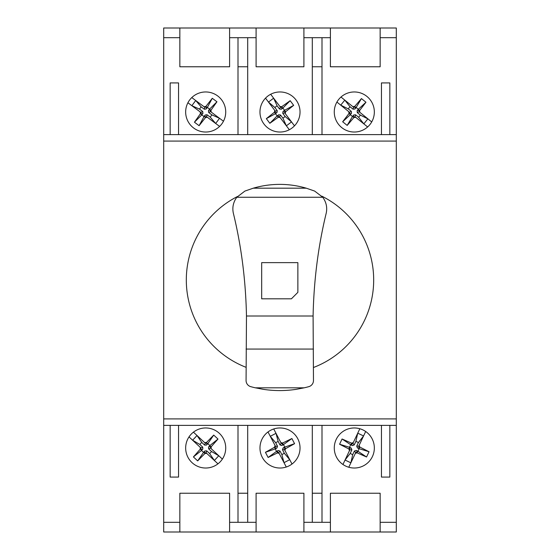 <?xml version="1.0" encoding="UTF-8"?>
<svg xmlns="http://www.w3.org/2000/svg" width="560" height="560" viewBox="0 0 560 560"><rect width="100%" height="100%" fill="white"/><g stroke="black" fill="none" stroke-linecap="round" stroke-linejoin="round"><path stroke-width="0.84" d="M261.681 298.816L261.681 262.633L297.864 262.633L297.864 292.355L291.41 298.816L261.681 298.816M255.332 387.814A115.591 115.591 0 0 1 250.782 386.673A6.398 6.398 0 0 1 246.071 380.562L246.477 316.008C245.742 280.343 241.36 246.05 233.331 213.15C232.12 207.459 233.275 202.167 236.796 197.26L244.895 191.079L253.281 188.181C261.933 185.661 270.767 184.387 279.776 184.38C288.785 184.387 297.619 185.661 306.264 188.181L314.657 191.079L322.749 197.26C326.277 202.167 327.432 207.459 326.221 213.15C318.213 246.05 313.838 280.343 313.089 316.008L313.474 380.443A6.398 6.398 0 0 1 309.19 386.54L309.183 386.54A6.398 6.398 0 0 1 308.763 386.673A115.591 115.591 0 0 1 304.213 387.814L296.254 389.326C285.264 390.992 274.281 390.992 263.298 389.326L255.332 387.814L304.213 387.814M380.149 532L330.4 532L330.4 493.234L380.149 493.234L380.149 532L396.305 532L396.305 134.61L163.695 134.61L163.695 532L179.844 532L179.844 493.234L229.6 493.234L229.6 532L179.844 532M396.305 425.376L163.695 425.376L396.305 425.376M179.844 66.773L179.844 28L229.6 28L229.6 66.773L179.844 66.773M330.4 66.773L330.4 28L380.149 28L380.149 66.773L330.4 66.773M303.905 66.773L256.095 66.773L256.095 28L303.905 28L303.905 66.773M256.095 532L256.095 493.234L303.905 493.234L303.905 532L229.6 532M256.095 28L229.6 28L256.095 28M330.4 28L303.905 28L330.4 28M396.305 28L380.149 28L396.305 28L396.305 37.688L380.149 37.688M163.695 28L179.844 28L163.695 28L163.695 134.61L396.305 134.61M330.4 532L303.905 532M163.695 141.071L396.305 141.071L396.305 37.688M313.474 367.5A93.695 93.695 0 0 0 321.86 196.175M237.342 196.574A93.695 93.695 0 0 0 246.071 367.325M365.673 431.501L359.149 445.312L359.765 447.041L369.04 451.738L366.555 456.995L357.042 452.809L355.313 453.432L348.782 467.243M342.944 464.485L349.468 450.674L348.859 448.945L339.584 444.248L342.069 438.991L351.582 443.177L353.311 442.554L359.835 428.743M285.488 448.735L285.047 447.881L284.508 449.652L284.942 450.485L285.488 448.735L294.574 443.681L291.886 438.522L282.541 443.079L280.791 442.519L281.225 443.352L279.993 444.948L281.778 445.48L282.989 443.926L281.225 443.352M279.993 444.948L278.145 441.406L275.667 442.694L277.515 446.236L275.499 446.334L275.065 445.501L274.519 447.251L265.433 452.305L268.114 457.464L277.466 452.907L279.209 453.467L278.775 452.634L280.014 451.038L278.229 450.506L277.018 452.06L278.775 452.634M193.424 432.159L204.61 442.568L206.444 442.505L213.724 435.092L217.987 439.054L211.113 446.852L211.183 448.686L222.369 459.095M200.277 449.134L200.984 449.785L200.893 447.937L200.207 447.3L200.277 449.134L193.403 456.932L197.666 460.894L204.946 453.481L206.78 453.418L206.087 452.774L206.724 450.863L204.862 450.947L204.246 452.816L206.087 452.774M359.632 110.488L358.883 109.886L359.1 111.72L359.835 112.315L359.632 110.488L365.96 102.235L361.445 98.574L354.676 106.47L352.856 106.659L353.591 107.254L353.087 109.207L354.935 108.99L355.425 107.079L353.591 107.247M353.087 109.207L349.979 106.694L344.799 100.128L340.732 105.147L348.229 108.864L351.33 111.377L349.517 112.273L348.789 111.678L348.985 113.505L342.657 121.758L347.179 125.412L353.941 117.516L355.768 117.334L355.033 116.739L355.537 114.786L353.682 115.003L353.192 116.914L355.033 116.739M270.683 94.269L279.881 106.463L281.694 106.729L290.164 100.695L293.664 105.343L285.537 111.818L285.285 113.638L294.483 125.839M275.282 111.104L274.722 110.355L274.47 112.175L266.343 118.65L269.843 123.298L278.313 117.264L280.126 117.53L279.559 116.774L280.518 114.996L278.67 114.765L277.732 116.494L279.559 116.774M191.786 97.58L204.029 106.722L205.849 106.463L212.289 98.301L216.951 101.78L210.959 110.278L211.225 112.091L223.468 121.233M204.358 109.256L206.199 108.962L206.619 107.037L204.785 107.282L204.358 109.256L201.159 106.869L199.493 109.109L202.692 111.496L200.914 112.462L200.165 111.895L200.431 113.715L194.439 122.206L199.101 125.692L205.541 117.53L207.361 117.271L206.605 116.711L207.032 114.737L205.184 115.024L204.771 116.949L206.605 116.711M381.451 134.61L381.451 82.922L389.844 82.922L389.844 134.61M355.537 114.786L358.638 117.299L360.388 115.129L357.294 112.616L359.1 111.72M358.638 117.299L363.825 123.865L367.885 118.846L360.388 115.129M359.835 112.315L371.707 121.933M355.425 107.079L354.676 106.47M358.883 109.886L357.126 110.761L358.33 109.27L356.146 107.492L354.935 108.99M349.979 106.694L348.229 108.864M348.985 113.505L349.734 114.107L351.498 113.232L350.287 114.723L352.471 116.494L353.682 115.003M353.192 116.914L353.941 117.516M342.657 121.758L350.287 114.723M349.734 114.107L349.517 112.273M351.498 113.232L351.33 111.377M357.126 110.761L357.294 112.616M340.984 97.041L352.856 106.659M361.445 98.574L356.146 107.492M365.96 102.235L358.33 109.27M367.633 126.952L355.768 117.334M347.179 125.412L352.471 116.494M312.305 66.766L322 66.766M279.489 108.99L281.337 109.228L282.275 107.492L280.448 107.219L279.489 108.99L277.081 105.805L273.637 98.182L268.478 102.074L274.855 107.485L277.256 110.677L275.282 111.111L275.051 112.938L276.969 112.518L277.256 110.677M285.537 111.818L284.956 111.055L284.718 112.882L285.285 113.638M293.664 105.343L284.564 110.32L282.87 108.073L281.337 109.228M280.518 114.996L282.919 118.188L286.363 125.811L291.529 121.919L285.152 116.508L282.744 113.316L284.718 112.882M279.881 106.463L280.448 107.219M282.275 107.492L281.694 106.729M277.081 105.805L274.855 107.485M277.732 116.494L278.313 117.264M266.343 118.65L275.443 113.673L277.13 115.92L278.67 114.765M284.956 111.055L283.031 111.475L282.744 113.316M274.47 112.175L275.051 112.938M276.969 112.518L275.443 113.673M282.919 118.188L285.152 116.508M283.031 111.475L284.564 110.32M290.164 100.695L282.87 108.073M238 66.766L247.695 66.766M207.032 114.737L210.224 117.124L215.67 123.473L219.534 118.3L211.897 114.884L208.698 112.497L210.469 111.531L211.225 112.091M210.959 110.278L210.189 109.704L210.469 111.531M210.189 109.704L208.453 110.649L208.698 112.497M204.029 106.722L204.778 107.282M206.619 107.037L205.849 106.463M208.453 110.649L209.601 109.109L207.347 107.429L206.199 108.962M204.771 116.949L205.541 117.53M194.439 122.206L201.782 114.884L204.036 116.564L205.184 115.024M200.431 113.715L201.208 114.289L202.937 113.344L201.782 114.884M201.208 114.289L200.914 112.462M202.937 113.344L202.692 111.496M210.224 117.124L211.897 114.884M201.159 106.869L195.72 100.513L191.856 105.693L199.493 109.109M212.289 98.301L207.347 107.429M216.951 101.78L209.601 109.109M274.722 110.355L265.524 98.154M170.156 134.61L170.156 82.922L178.556 82.922L178.556 134.61M200.165 111.895L187.922 102.76M322 134.61L322 37.688M312.305 134.61L312.305 37.688M247.695 134.61L247.695 37.688M238 134.61L238 37.688M300.034 111.993A20.027 20.027 0 0 0 269.99 94.647A20.027 20.027 0 0 0 269.99 129.346A20.027 20.027 0 0 0 300.034 111.993M225.722 111.993A20.027 20.027 0 0 0 195.678 94.647A20.027 20.027 0 0 0 195.678 129.346A20.027 20.027 0 0 0 225.722 111.993M289.324 129.724L280.126 117.53M269.843 123.298L277.13 115.92M219.604 126.413L207.361 117.271M199.101 125.692L204.036 116.564M374.339 111.993A20.027 20.027 0 0 0 344.295 94.647A20.027 20.027 0 0 0 344.295 129.346A20.027 20.027 0 0 0 374.339 111.993M348.789 111.678L336.917 102.06M359.149 445.312L358.75 446.166L356.727 446.138L358.435 442.533L363.58 435.939L357.735 433.174L355.915 441.343L354.207 444.948L352.905 443.408L353.311 442.554M366.555 456.995L357.917 451.255L359.121 448.707L357.378 447.888L359.352 447.916L358.75 446.166M369.04 451.738L359.121 448.707M359.352 447.916L359.765 447.041M351.582 443.177L351.169 444.052L352.905 443.408M351.169 444.052L352.443 445.557L354.207 444.948M352.443 445.557L350.7 444.731L349.503 447.279L351.239 448.098L349.272 448.07L349.874 449.82L351.89 449.848L351.239 448.098M339.584 444.248L349.503 447.279M342.069 438.991L350.7 444.731M349.468 450.674L349.874 449.82M349.272 448.07L348.859 448.945M357.042 452.809L357.448 451.941L355.719 452.585L355.313 453.432M357.448 451.941L356.181 450.436L354.417 451.038L355.719 452.585M351.89 449.848L350.189 453.453L352.709 454.643L354.417 451.038M356.727 446.138L357.378 447.888M358.435 442.533L355.915 441.343M356.181 450.436L357.917 451.255M350.189 453.453L345.037 460.047L350.882 462.812L352.709 454.643M389.844 425.376L389.844 477.071L381.451 477.071L381.451 425.376M278.145 441.406L276.003 433.321L270.27 436.31L275.667 442.694M294.574 443.681L284.774 447.09L283.479 444.598L281.778 445.48M282.989 443.926L282.541 443.079M285.047 447.881L283.073 447.972L282.492 449.75L284.508 449.652M277.018 452.06L277.466 452.907M280.014 451.038L281.862 454.58L284.333 453.292L282.492 449.75M274.519 447.251L274.967 448.112L276.927 448.014L275.226 448.896L276.528 451.388L278.229 450.506M274.967 448.112L275.499 446.334M276.927 448.014L277.515 446.236M291.886 438.522L283.479 444.598M283.073 447.972L284.774 447.09M281.862 454.58L284.004 462.665L289.737 459.683L284.333 453.292M284.942 450.485L292.005 464.03M286.272 467.019L279.209 453.467M268.114 457.464L276.528 451.388M322 493.227L312.305 493.227M206.724 450.863L209.65 453.579L214.375 460.481L218.771 455.749L211.547 451.535L208.628 448.819L210.497 448.049L211.183 448.686M205.296 443.212L204.659 445.123L206.528 445.039L207.144 443.17L205.296 443.212L204.61 442.568M207.144 443.17L206.444 442.505M211.113 446.852L210.406 446.201L208.586 446.95L209.895 445.543L207.837 443.632L206.528 445.039M204.659 445.123L201.74 442.407L199.843 444.451L202.762 447.174L200.893 447.937M204.246 452.816L204.946 453.481M193.403 456.932L201.495 450.443L203.553 452.354L204.862 450.947M200.984 449.785L202.804 449.036L201.495 450.443M202.804 449.036L202.762 447.174M210.406 446.201L210.497 448.049M208.586 446.95L208.628 448.819M209.65 453.579L211.547 451.535M217.987 439.054L209.895 445.543M217.966 463.827L206.78 453.418M197.666 460.894L203.553 452.354M247.695 493.227L238 493.227M265.433 452.305L275.226 448.896M322 522.305L322 425.376M312.305 522.305L312.305 425.376M238 522.305L238 425.376M247.695 522.305L247.695 425.376M178.556 425.376L178.556 477.071L170.156 477.071L170.156 425.376M201.74 442.407L197.015 435.505L192.612 440.237L199.843 444.451M300.034 447.993A20.027 20.027 0 0 0 269.99 430.647A20.027 20.027 0 0 0 269.99 465.339A20.027 20.027 0 0 0 300.034 447.993M225.722 447.993A20.027 20.027 0 0 0 195.678 430.647A20.027 20.027 0 0 0 195.678 465.339A20.027 20.027 0 0 0 225.722 447.993M273.735 428.967L280.791 442.519M275.065 445.501L268.009 431.956M200.207 447.3L189.021 436.891M213.724 435.092L207.837 443.632M374.339 447.993A20.027 20.027 0 0 0 344.295 430.647A20.027 20.027 0 0 0 344.295 465.339A20.027 20.027 0 0 0 374.339 447.993M313.474 349.069L246.071 349.069M313.089 316.008L246.477 316.008M322.749 197.26L236.796 197.26M306.264 188.181L253.281 188.181M396.305 418.915L163.695 418.915M330.4 37.688L303.905 37.688M256.095 37.688L229.6 37.688M179.844 37.688L163.695 37.688M179.844 522.305L163.695 522.305M256.095 522.305L229.6 522.305M330.4 522.305L303.905 522.305M396.305 522.305L380.149 522.305"/></g></svg>
